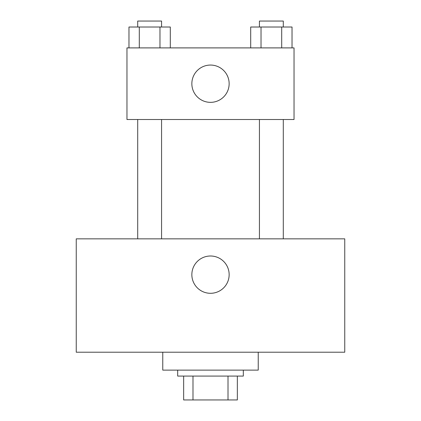 <?xml version="1.0" encoding="UTF-8"?>
<svg xmlns="http://www.w3.org/2000/svg" width="421" height="421" viewBox="0 0 421 421"><rect width="100%" height="100%" fill="white"/><g stroke="black" fill="none" stroke-linecap="round" stroke-linejoin="round"><path stroke-width="0.63" d="M228.008 376.085L228.008 399.95L183.651 399.95L183.651 376.085M228.008 399.95L237.349 399.95L237.349 376.085L237.349 399.95M243.317 370.117L243.317 376.085L177.683 376.085L177.683 370.117M192.992 376.085L192.992 399.95M162.764 352.214L162.764 370.117L258.236 370.117L258.236 352.214M344.757 352.214L76.243 352.214L76.243 238.844L344.757 238.844L344.757 352.214M210.5 256A18.645 18.645 0 0 1 226.651 283.97A18.645 18.645 0 0 1 194.349 283.97A18.645 18.645 0 0 1 210.5 256M259.431 238.844L259.431 119.506M161.569 119.506L161.569 238.844M294.037 119.506L126.963 119.506L126.963 47.899L294.037 47.899L294.037 119.506M229.145 83.705A18.645 18.645 0 0 1 201.175 99.851A18.645 18.645 0 0 1 201.175 67.555A18.645 18.645 0 0 1 229.145 83.705M292.032 47.899L292.032 27.018L250.695 27.018L250.695 47.899M281.696 27.018L281.696 47.899M261.025 27.018L261.025 47.899M259.431 27.018L259.431 21.05L283.296 21.05L283.296 27.018M170.305 47.899L170.305 27.018L128.968 27.018L128.968 47.899M159.975 27.018L159.975 47.899M139.304 27.018L139.304 47.899M137.704 27.018L137.704 21.05L161.569 21.05L161.569 27.018M283.296 238.844L283.296 119.506M137.704 119.506L137.704 238.844"/></g></svg>
